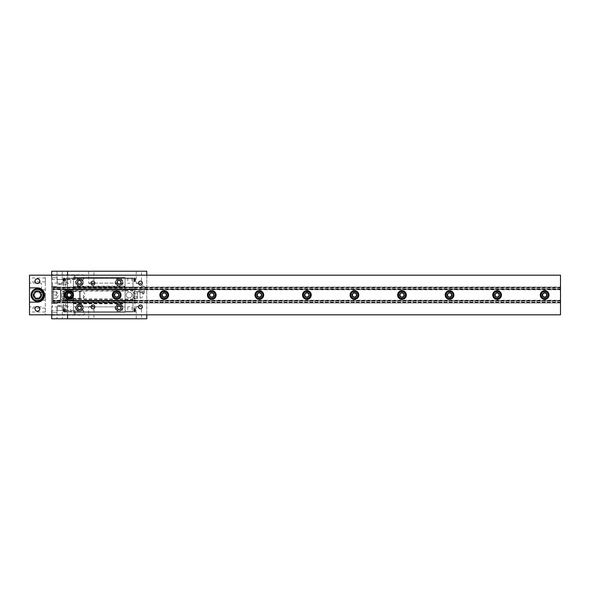 <?xml version="1.0" encoding="UTF-8"?>
<svg xmlns="http://www.w3.org/2000/svg" width="590" height="590" viewBox="0 0 590 590"><rect width="100%" height="100%" fill="white"/><g stroke="black" fill="none" stroke-linecap="round" stroke-linejoin="round"><path stroke-width="0.44" stroke-dasharray="2.95 2.21" d="M39.803 281.128A2.375 2.375 0 0 0 36.233 279.07A2.375 2.375 0 0 0 36.233 283.193A2.375 2.375 0 0 0 39.803 281.128A2.375 2.375 0 0 1 36.233 283.193A2.375 2.375 0 0 1 36.233 279.07A2.375 2.375 0 0 1 39.803 281.128A2.375 2.375 0 0 0 37.428 278.753A2.375 2.375 0 0 0 35.046 281.128A2.375 2.375 0 0 0 37.428 283.51A2.375 2.375 0 0 0 39.803 281.128M39.803 308.872A2.375 2.375 0 0 0 36.233 306.807A2.375 2.375 0 0 0 36.233 310.93A2.375 2.375 0 0 0 39.803 308.872A2.375 2.375 0 0 1 36.233 310.93A2.375 2.375 0 0 1 36.233 306.807A2.375 2.375 0 0 1 39.803 308.872A2.375 2.375 0 0 0 37.428 306.49A2.375 2.375 0 0 0 35.046 308.872A2.375 2.375 0 0 0 37.428 311.247A2.375 2.375 0 0 0 39.803 308.872M40.747 295A3.319 3.319 0 0 0 35.769 292.124A3.319 3.319 0 0 0 35.769 297.876A3.319 3.319 0 0 0 40.747 295A3.319 3.319 0 0 1 35.769 297.876A3.319 3.319 0 0 1 35.769 292.124A3.319 3.319 0 0 1 40.747 295M45.349 310.06L45.349 308.113L45.349 310.06M29.5 310.06L29.5 308.113L29.5 310.06M45.349 279.94L45.349 281.887L45.349 279.94M29.5 279.94L29.5 281.887L29.5 279.94M41.389 295L41.389 283.112L41.389 295M29.5 295L29.5 306.889L29.5 295M45.349 295L45.349 300.155L45.349 295M29.5 275.183L29.5 314.817L29.5 275.183L560.5 275.183L560.5 314.817L29.5 314.817L29.5 275.183L45.349 275.183L45.349 314.817L29.5 314.817L45.349 314.817L45.349 275.183L29.5 275.183M90.956 306.889A1.947 1.947 0 0 0 92.903 308.836A1.947 1.947 0 0 0 94.85 306.889A1.947 1.947 0 0 0 92.903 304.942A1.947 1.947 0 0 0 90.956 306.889L73.403 306.889L73.403 301.874L73.403 311.24L65.483 311.24L65.483 278.76L65.483 287.5L73.403 287.5L73.403 288.127L73.403 283.112L73.403 287.5L63.499 287.33L73.403 287.522L63.499 287.529L63.499 288.783L63.499 287.529L134.985 287.522L134.985 287.072L134.985 288.783L134.985 287.522L73.403 287.529M90.956 283.112A1.947 1.947 0 0 0 92.903 285.058A1.947 1.947 0 0 0 94.85 283.112A1.947 1.947 0 0 0 92.903 281.165A1.947 1.947 0 0 0 90.956 283.112L125.08 283.112L125.08 288.127L125.08 278.76L133.008 278.76L133.008 311.24L133.008 302.5L125.08 302.5L125.08 301.874L125.08 306.889L125.08 302.5M138.51 283.112A1.947 1.947 0 0 0 140.457 285.058A1.947 1.947 0 0 0 142.404 283.112A1.947 1.947 0 0 0 140.457 281.165A1.947 1.947 0 0 0 138.51 283.112M138.51 306.889A1.947 1.947 0 0 0 140.457 308.836A1.947 1.947 0 0 0 142.404 306.889A1.947 1.947 0 0 0 140.457 304.942A1.947 1.947 0 0 0 138.51 306.889M29.5 302.132L37.428 302.132A7.132 7.132 0 0 0 44.56 295A7.132 7.132 0 0 0 37.428 287.868L29.5 287.868M33.07 295A4.359 4.359 0 0 0 39.604 298.776A4.359 4.359 0 0 0 39.604 291.224A4.359 4.359 0 0 0 33.07 295A4.359 4.359 0 0 0 39.604 298.776A4.359 4.359 0 0 0 39.604 291.224A4.359 4.359 0 0 0 33.07 295M501.456 295A4.359 4.359 0 0 0 494.914 291.224A4.359 4.359 0 0 0 494.914 298.776A4.359 4.359 0 0 0 501.456 295M494.523 295A2.574 2.574 0 0 0 498.388 297.227A2.574 2.574 0 0 0 498.388 292.773A2.574 2.574 0 0 0 494.523 295A2.574 2.574 0 0 0 498.388 297.227A2.574 2.574 0 0 0 498.388 292.773A2.574 2.574 0 0 0 494.523 295M406.355 295A4.359 4.359 0 0 0 399.814 291.224A4.359 4.359 0 0 0 399.814 298.776A4.359 4.359 0 0 0 406.355 295M399.415 295A2.574 2.574 0 0 0 403.28 297.227A2.574 2.574 0 0 0 403.28 292.773A2.574 2.574 0 0 0 399.415 295A2.574 2.574 0 0 0 403.28 297.227A2.574 2.574 0 0 0 403.28 292.773A2.574 2.574 0 0 0 399.415 295M311.247 295A4.359 4.359 0 0 0 304.706 291.224A4.359 4.359 0 0 0 304.706 298.776A4.359 4.359 0 0 0 311.247 295M304.315 295A2.574 2.574 0 0 0 308.179 297.227A2.574 2.574 0 0 0 308.179 292.773A2.574 2.574 0 0 0 304.315 295A2.574 2.574 0 0 0 308.179 297.227A2.574 2.574 0 0 0 308.179 292.773A2.574 2.574 0 0 0 304.315 295M216.139 295A4.359 4.359 0 0 0 209.605 291.224A4.359 4.359 0 0 0 209.605 298.776A4.359 4.359 0 0 0 216.139 295M209.207 295A2.574 2.574 0 0 0 213.071 297.227A2.574 2.574 0 0 0 213.071 292.773A2.574 2.574 0 0 0 209.207 295A2.574 2.574 0 0 0 213.071 297.227A2.574 2.574 0 0 0 213.071 292.773A2.574 2.574 0 0 0 209.207 295M121.039 295A4.359 4.359 0 0 0 114.497 291.224A4.359 4.359 0 0 0 114.497 298.776A4.359 4.359 0 0 0 121.039 295M114.106 295A2.574 2.574 0 0 0 117.971 297.227A2.574 2.574 0 0 0 117.971 292.773A2.574 2.574 0 0 0 114.106 295A2.574 2.574 0 0 0 117.971 297.227A2.574 2.574 0 0 0 117.971 292.773A2.574 2.574 0 0 0 114.106 295M73.485 295A4.359 4.359 0 0 0 66.95 291.224A4.359 4.359 0 0 0 66.95 298.776A4.359 4.359 0 0 0 73.485 295M66.552 295A2.574 2.574 0 0 0 70.417 297.227A2.574 2.574 0 0 0 70.417 292.773A2.574 2.574 0 0 0 66.552 295A2.574 2.574 0 0 0 70.417 297.227A2.574 2.574 0 0 0 70.417 292.773A2.574 2.574 0 0 0 66.552 295M168.593 295A4.359 4.359 0 0 0 162.051 291.224A4.359 4.359 0 0 0 162.051 298.776A4.359 4.359 0 0 0 168.593 295M161.653 295A2.574 2.574 0 0 0 165.517 297.227A2.574 2.574 0 0 0 165.517 292.773A2.574 2.574 0 0 0 161.653 295A2.574 2.574 0 0 0 165.517 297.227A2.574 2.574 0 0 0 165.517 292.773A2.574 2.574 0 0 0 161.653 295M263.693 295A4.359 4.359 0 0 0 257.159 291.224A4.359 4.359 0 0 0 257.159 298.776A4.359 4.359 0 0 0 263.693 295M256.761 295A2.574 2.574 0 0 0 260.625 297.227A2.574 2.574 0 0 0 260.625 292.773A2.574 2.574 0 0 0 256.761 295A2.574 2.574 0 0 0 260.625 297.227A2.574 2.574 0 0 0 260.625 292.773A2.574 2.574 0 0 0 256.761 295M358.801 295A4.359 4.359 0 0 0 352.26 291.224A4.359 4.359 0 0 0 352.26 298.776A4.359 4.359 0 0 0 358.801 295M351.861 295A2.574 2.574 0 0 0 355.726 297.227A2.574 2.574 0 0 0 355.726 292.773A2.574 2.574 0 0 0 351.861 295A2.574 2.574 0 0 0 355.726 297.227A2.574 2.574 0 0 0 355.726 292.773A2.574 2.574 0 0 0 351.861 295M453.902 295A4.359 4.359 0 0 0 447.368 291.224A4.359 4.359 0 0 0 447.368 298.776A4.359 4.359 0 0 0 453.902 295M446.969 295A2.574 2.574 0 0 0 450.834 297.227A2.574 2.574 0 0 0 450.834 292.773A2.574 2.574 0 0 0 446.969 295A2.574 2.574 0 0 0 450.834 297.227A2.574 2.574 0 0 0 450.834 292.773A2.574 2.574 0 0 0 446.969 295M549.01 295A4.359 4.359 0 0 0 542.468 291.224A4.359 4.359 0 0 0 542.468 298.776A4.359 4.359 0 0 0 549.01 295M542.07 295A2.574 2.574 0 0 0 545.934 297.227A2.574 2.574 0 0 0 545.934 292.773A2.574 2.574 0 0 0 542.07 295A2.574 2.574 0 0 0 545.934 297.227A2.574 2.574 0 0 0 545.934 292.773A2.574 2.574 0 0 0 542.07 295M65.483 312.036L65.483 311.24L65.483 312.036L65.483 311.247L65.483 312.036L63.499 312.036L63.499 310.141L63.499 312.036L64.369 312.081L64.369 308.157L64.369 312.036L63.499 312.036L63.499 311.247L63.499 312.036L73.403 312.036L65.483 312.036M65.483 302.5L63.499 302.508L63.499 300.465L63.499 302.478L73.403 302.478L65.483 302.5L65.483 311.24L73.403 311.24L73.403 298.96L65.483 298.96L65.483 287.5M65.483 302.508L65.483 298.96M64.369 277.964L64.369 281.843L64.369 277.964L63.499 277.964L64.369 277.964M63.978 280.066L63.978 280.892L63.978 280.066L63.101 279.66L62.872 280.066L63.978 280.066M63.101 278.834L63.978 278.834L63.978 279.66L63.978 278.834L63.101 278.834L62.872 279.66L63.978 279.66L62.872 279.66L63.978 279.66L62.872 279.66L63.344 278.008L63.344 281.718L63.344 278.008L64.369 277.919M63.101 280.892L63.978 280.892L63.101 280.892L62.872 280.066L63.344 281.718L64.369 281.806M63.978 310.34L63.978 311.166L63.978 310.34L63.101 309.934L62.872 310.34L63.978 310.34M63.101 309.108L63.978 309.108L63.978 309.934L63.978 309.108L63.101 309.108L62.872 309.934L63.978 309.934L62.872 309.934L63.978 309.934L62.872 309.934L63.344 308.282L63.344 311.992L63.344 308.282L64.369 308.194M63.101 311.166L63.978 311.166L63.101 311.166L62.872 310.34L63.344 311.992L64.369 312.081M63.499 279.859L63.499 281.843L63.499 279.859L64.369 279.859L63.499 279.859M133.008 290.405L125.08 290.405L125.08 311.24L125.08 306.889L73.403 306.889L73.403 312.435L73.403 277.964L63.499 277.964L63.499 287.492L65.483 287.492M94.85 283.112L125.08 283.112L125.08 277.566L73.403 277.566L125.08 277.566L125.08 278.355L73.403 278.355L73.403 277.566L73.403 283.112L73.403 277.964L63.499 277.964L63.499 291.04L64.369 291.04L63.499 291.04L63.499 298.96L64.369 298.96L63.499 298.96L63.499 311.247L63.499 302.508M63.499 310.141L63.499 308.157L63.499 310.141L64.369 310.141L64.369 308.946L64.369 311.328L64.369 310.141L63.499 310.141M61.773 293.414L63.735 293.414L63.735 295L63.735 293.414L61.773 293.414L61.773 295L63.735 295L63.735 296.586L63.735 295L61.773 295L61.773 296.586L63.735 296.586L61.773 296.586L61.773 293.414C61.928 292.021 62.717 291.261 64.111 291.113L64.369 298.887L64.369 291.113M125.08 287.5L134.985 287.492L134.985 301.048L134.985 300.465L63.499 300.465L134.985 300.229L134.985 302.508L133.008 302.5M73.403 302.478L134.985 302.67L134.985 301.048L134.985 302.471L63.499 302.471L63.499 302.928L63.499 287.492M64.369 298.96L64.369 291.04L64.369 298.96M65.483 278.753L63.499 278.753L65.483 278.753M65.483 311.247L63.499 311.247L65.483 311.247M68.654 312.036L66.589 312.036L68.654 312.036M68.654 306.726L66.589 306.726L68.654 306.726M68.654 277.964L66.589 277.964L68.654 277.964M68.654 283.274L66.589 283.274L68.654 283.274M69.443 297.891A2.891 2.891 0 0 0 72.334 295A2.891 2.891 0 0 0 69.443 292.109A2.891 2.891 0 0 0 66.936 296.445A2.891 2.891 0 0 0 71.951 296.445A2.891 2.891 0 0 0 69.443 292.109A2.891 2.891 0 0 0 66.552 295A2.891 2.891 0 0 0 69.443 297.891M73.403 301.217L134.985 301.048L73.403 301.217M73.403 288.783L134.985 288.953L73.403 288.783M73.403 278.76L65.483 278.76L73.403 278.76M65.483 299.595L73.403 299.595M73.403 290.405L65.483 290.405M125.08 286.578L125.08 278.355L73.403 278.355L73.403 286.578L125.08 286.578L125.08 298.96L73.403 298.96L73.403 291.04L65.483 291.04M73.403 312.036L73.403 311.24L73.403 312.036M133.008 277.964L133.008 278.76L133.008 277.964L133.008 278.753L133.008 277.964L134.985 277.964L134.114 277.964L134.114 281.806L134.114 277.919L134.114 279.859L134.114 277.964L134.985 277.964L134.985 279.859L134.985 277.964L134.985 278.753L134.985 277.964L125.08 277.964L133.008 277.964M133.008 287.5L133.008 278.76L125.08 278.76L125.08 290.405M133.008 287.492L133.008 302.508M134.513 296.829L134.114 295.782L134.114 297.353L134.513 296.829L134.114 297.353L134.114 295.782L134.513 296.829L136.887 296.829L137.286 297.353L136.887 296.829L137.286 295.782L136.887 296.829L134.513 296.829M134.513 293.171L134.114 292.647L134.114 294.218L134.513 293.171L134.114 294.218L134.114 292.647L134.513 293.171L136.887 293.171L137.286 292.647L136.887 291.342L137.286 291.733L137.286 294.218L136.887 293.171L137.286 294.218L137.286 292.647L136.887 293.171L134.513 293.171M134.114 291.866L134.513 291.342L134.114 292.647L134.114 291.866M134.114 298.134L134.513 298.658L134.114 297.353L134.114 298.134M134.114 298.267L136.887 298.658L137.286 295.782L136.887 298.658L137.286 298.267M134.114 291.733L134.513 291.342L137.286 291.733M134.114 295.782L134.114 294.218L134.114 295.782M137.286 295.782L137.286 294.218L137.286 295.782M137.286 298.112L137.286 291.888L137.286 298.112L140.081 298.112C141.969 297.928 143.009 296.888 143.193 295A3.112 3.112 0 0 0 142.618 293.201L139.454 291.888L142.618 293.201M143.208 293.444L144.019 293.532L142.573 292.928L143.016 291.858L144.233 292.22L140.125 290.656L143.016 291.858L142.573 292.928L144.019 293.532L144.462 292.456L143.99 290.494L140.398 289.004L143.99 290.494L145.059 289.174L140.582 287.315L140.398 289.004L138.679 290.059L139.896 290.42L138.679 290.059L138.237 291.136L142.573 292.928L139.683 291.733L139.896 290.42L139.683 291.733L138.237 291.136L143.208 293.444L138.871 291.644M143.348 291.851L142.507 291.504L143.348 291.851M140.73 290.767L139.896 290.42L140.73 290.767M142.249 285.649L140.582 287.315L145.059 289.174L145.059 286.814L142.249 285.649L145.059 286.814M134.513 309.934L134.513 309.108L134.513 309.934L135.383 310.34L135.612 309.934L134.513 309.934M134.513 311.166L134.513 310.34L134.513 311.166L135.383 311.166L135.612 310.34L134.513 310.34L135.612 310.34L134.513 310.34L135.612 310.34L135.383 311.166L134.513 311.166M134.513 309.108L135.383 309.108L135.612 309.934L135.383 309.108L134.513 309.108M135.147 311.955L135.147 308.282L135.147 311.955M134.985 287.492L134.985 298.96L134.114 298.96L134.985 298.96L134.985 312.036L134.985 310.141L134.985 312.036L134.114 312.081L134.114 308.194L134.114 312.036L134.114 310.141L134.114 312.036L134.985 312.036L134.985 302.508M134.513 279.66L134.513 278.834L134.513 279.66L135.383 280.066L135.612 279.66L134.513 279.66M134.513 280.892L134.513 280.066L134.513 280.892L135.383 280.892L135.612 280.066L134.513 280.066L135.612 280.066L134.513 280.066L135.612 280.066L135.383 280.892L134.513 280.892M134.513 278.834L135.383 278.834L135.612 279.66L135.383 278.834L134.513 278.834M135.147 281.681L135.147 278.008L135.147 281.681M134.114 279.859L134.114 281.843L134.114 279.859L134.985 279.859L134.985 281.843L134.985 279.859L134.114 279.859M134.985 289.535L63.499 289.535L134.985 289.535M134.985 302.67L63.499 302.677L134.985 302.677M134.985 310.141L134.985 308.157L134.985 310.141L134.114 310.141L134.114 308.157L134.114 310.141L134.985 310.141M133.008 312.036L125.08 312.036L133.008 312.036M134.985 291.04L134.114 291.04L134.985 291.04M134.114 291.04L134.114 298.96L134.114 291.04M133.008 311.247L134.985 311.247L133.008 311.247M133.008 278.753L134.985 278.753L133.008 278.753M129.837 277.964L127.772 277.964L129.837 277.964M129.837 283.274L127.772 283.274L129.837 283.274M129.837 312.036L127.772 312.036L129.837 312.036M129.837 306.726L127.772 306.726L129.837 306.726M129.04 292.109A2.891 2.891 0 0 0 126.149 295A2.891 2.891 0 0 0 129.04 297.891A2.891 2.891 0 0 0 131.548 293.555A2.891 2.891 0 0 0 126.54 293.555A2.891 2.891 0 0 0 129.04 297.891A2.891 2.891 0 0 0 131.939 295A2.891 2.891 0 0 0 129.04 292.109M125.08 311.24L133.008 311.24L125.08 311.24L125.08 312.036L125.08 311.24M73.403 286.578L73.403 291.04L133.008 291.04M125.08 299.595L133.008 299.595M73.403 303.82L125.08 303.82L125.08 298.96L133.008 298.96M125.08 277.964L125.08 278.76L125.08 277.964M73.403 288.127L125.08 288.127M134.985 289.771L63.499 289.771L134.985 289.771M134.985 287.072L63.499 287.072L134.985 287.072M134.985 289.27L63.499 289.27M134.985 300.73L63.499 300.73M134.985 302.928L63.499 302.928L134.985 302.928M134.985 300.229L63.499 300.229L134.985 300.229M125.08 301.874L73.403 301.874M125.08 303.82L125.08 312.435L125.08 306.889L94.85 306.889M73.403 311.645L125.08 311.645L73.403 311.645M125.08 290.641L73.403 290.641M73.403 299.359L125.08 299.359M73.403 303.422L125.08 303.422M125.08 286.18L73.403 286.18M79.429 309.344A1.667 1.667 0 0 0 80.874 306.852A1.667 1.667 0 0 0 77.991 306.852A1.667 1.667 0 0 0 79.429 309.344A1.667 1.667 0 0 1 77.991 306.852A1.667 1.667 0 0 1 80.874 306.852A1.667 1.667 0 0 1 79.429 309.344M119.055 309.344A1.667 1.667 0 0 0 120.5 306.852A1.667 1.667 0 0 0 117.617 306.852A1.667 1.667 0 0 0 119.055 309.344A1.667 1.667 0 0 1 117.617 306.852A1.667 1.667 0 0 1 120.5 306.852A1.667 1.667 0 0 1 119.055 309.344M119.055 283.982A1.667 1.667 0 0 0 120.5 281.489A1.667 1.667 0 0 0 117.617 281.489A1.667 1.667 0 0 0 119.055 283.982A1.667 1.667 0 0 1 117.617 281.489A1.667 1.667 0 0 1 120.5 281.489A1.667 1.667 0 0 1 119.055 283.982M79.429 283.982A1.667 1.667 0 0 0 80.874 281.489A1.667 1.667 0 0 0 77.991 281.489A1.667 1.667 0 0 0 79.429 283.982A1.667 1.667 0 0 1 77.991 281.489A1.667 1.667 0 0 1 80.874 281.489A1.667 1.667 0 0 1 79.429 283.982M125.08 277.883L73.403 277.883L125.08 277.883M73.403 312.435L125.08 312.435L73.403 312.435M133.008 292.463L133.008 297.537L133.008 292.463L134.114 292.463L134.114 297.537L134.114 292.463M133.008 292.625L133.008 297.375L133.008 292.625L134.114 292.625L134.114 297.375L134.114 292.625M133.008 297.537L134.114 297.537M133.008 297.375L134.114 297.375M65.483 281.054L65.483 278.672L65.483 281.054L64.369 281.054L64.369 278.672L64.369 281.054M65.483 280.855L65.483 278.871L65.483 280.855L65.084 280.855L65.084 278.871L65.084 280.855L64.369 280.634L64.369 279.092L64.369 280.634M64.369 279.092L65.483 278.871M64.369 309.367L64.369 310.908L64.369 309.367L65.084 309.145L65.084 311.129L65.084 309.145L65.483 309.145L65.483 311.129L65.483 309.145M65.483 310.141L65.483 308.946L65.483 310.141M65.483 297.537L65.483 292.463L65.483 297.537L64.369 297.537L64.369 292.463L64.369 297.537M65.483 292.463L64.369 292.463M88.684 318.777L88.684 306.889L91.317 305.303L93.95 306.889L88.684 306.889L93.95 306.889L93.95 318.777L88.684 318.777L93.95 318.777M136.238 318.777L136.238 306.889L138.871 305.303L141.504 306.889L136.238 306.889L141.504 306.889L141.504 318.777L136.238 318.777L141.504 318.777M88.684 271.223L88.684 283.112L91.317 284.697L93.95 283.112L88.684 283.112L93.95 283.112L93.95 271.223L88.684 271.223L93.95 271.223M136.238 271.223L136.238 283.112L138.871 284.697L141.504 283.112L136.238 283.112L141.504 283.112L141.504 271.223L136.238 271.223L141.504 271.223M83.389 295L83.389 298.319L83.389 295M67.54 295L67.54 282.322L67.54 295M83.389 312.833L83.389 310.458L83.389 312.833M67.54 312.833L67.54 310.458L67.54 312.833M83.389 277.167L83.389 279.542L83.389 277.167M67.54 277.167L67.54 279.542L67.54 277.167M83.389 282.322A3.96 3.96 0 0 1 77.445 285.752A3.96 3.96 0 0 1 77.445 278.886A3.96 3.96 0 0 1 83.389 282.322A3.96 3.96 0 0 0 77.445 278.886A3.96 3.96 0 0 0 77.445 285.752A3.96 3.96 0 0 0 83.389 282.322M77.253 282.322A2.183 2.183 0 0 1 80.52 280.434A2.183 2.183 0 0 1 80.52 284.21A2.183 2.183 0 0 1 77.253 282.322A2.183 2.183 0 0 1 80.52 280.434A2.183 2.183 0 0 1 80.52 284.21A2.183 2.183 0 0 1 77.253 282.322M83.389 307.678A3.96 3.96 0 0 1 77.445 311.114A3.96 3.96 0 0 1 77.445 304.248A3.96 3.96 0 0 1 83.389 307.678A3.96 3.96 0 0 0 77.445 304.248A3.96 3.96 0 0 0 77.445 311.114A3.96 3.96 0 0 0 83.389 307.678M77.253 307.678A2.183 2.183 0 0 1 80.52 305.79A2.183 2.183 0 0 1 80.52 309.566A2.183 2.183 0 0 1 77.253 307.678A2.183 2.183 0 0 1 80.52 305.79A2.183 2.183 0 0 1 80.52 309.566A2.183 2.183 0 0 1 77.253 307.678M123.022 307.678A3.96 3.96 0 0 1 117.078 311.114A3.96 3.96 0 0 1 117.078 304.248A3.96 3.96 0 0 1 123.022 307.678A3.96 3.96 0 0 0 117.078 304.248A3.96 3.96 0 0 0 117.078 311.114A3.96 3.96 0 0 0 123.022 307.678M116.879 307.678A2.183 2.183 0 0 1 120.146 305.79A2.183 2.183 0 0 1 120.146 309.566A2.183 2.183 0 0 1 116.879 307.678A2.183 2.183 0 0 1 120.146 305.79A2.183 2.183 0 0 1 120.146 309.566A2.183 2.183 0 0 1 116.879 307.678M123.022 282.322A3.96 3.96 0 0 1 117.078 285.752A3.96 3.96 0 0 1 117.078 278.886A3.96 3.96 0 0 1 123.022 282.322A3.96 3.96 0 0 0 117.078 278.886A3.96 3.96 0 0 0 117.078 285.752A3.96 3.96 0 0 0 123.022 282.322M116.879 282.322A2.183 2.183 0 0 1 120.146 280.434A2.183 2.183 0 0 1 120.146 284.21A2.183 2.183 0 0 1 116.879 282.322A2.183 2.183 0 0 1 120.146 280.434A2.183 2.183 0 0 1 120.146 284.21A2.183 2.183 0 0 1 116.879 282.322M146.792 318.777L146.792 271.223L67.54 271.223L67.54 318.777L146.792 318.777M146.792 314.817L146.792 275.183M67.54 275.183L67.54 314.817L67.54 275.183M59.62 271.223L56.979 271.223L59.62 271.223M59.62 284.041L62.252 283.281L56.979 283.281L59.62 284.041M59.62 305.959L56.979 306.719L62.252 306.719L59.62 305.959M59.62 318.777L56.979 318.777L59.62 318.777M51.691 314.817L51.691 302.132L60.409 302.132L51.691 302.132L51.691 287.868L60.409 287.868L60.409 302.132L60.409 287.868L51.691 287.868L51.691 275.183M60.409 295L60.409 299.359L60.409 295M51.691 277.167L51.691 279.542L51.691 277.167M51.691 312.833L51.691 310.458L51.691 312.833M66.751 295L66.751 306.889L66.751 295M52.48 295L52.48 306.889L52.48 283.112L52.48 298.171L52.48 291.829L52.48 295L56.448 295L56.448 298.171L52.48 298.171L56.448 298.171L56.448 295L52.48 295M67.54 318.777L67.54 271.223L51.691 271.223L51.691 318.777L67.54 318.777M67.54 307.877L67.54 310.458L67.54 307.877M67.54 282.123L67.54 279.542L67.54 282.123M51.691 295L51.691 282.322L51.691 295M51.691 307.877L51.691 312.235L51.691 307.877M51.691 282.123L51.691 277.765L51.691 282.123M57.237 307.877L57.237 312.235L57.237 307.877M57.237 282.123L57.237 277.765L57.237 282.123M37.428 291.04A3.96 3.96 0 0 0 33.991 296.984A3.96 3.96 0 0 0 40.858 296.984A3.96 3.96 0 0 0 37.428 291.04A3.96 3.96 0 0 1 40.858 296.984A3.96 3.96 0 0 1 33.991 296.984A3.96 3.96 0 0 1 37.428 291.04M37.428 288.658A6.343 6.343 0 0 1 42.915 298.171A6.343 6.343 0 0 1 31.934 298.171A6.343 6.343 0 0 1 37.428 288.658M37.428 291.77A3.23 3.23 0 0 0 34.626 296.615A3.23 3.23 0 0 0 40.223 296.615A3.23 3.23 0 0 0 37.428 291.77M33.763 295L35.592 298.171L39.257 298.171L41.086 295L39.257 291.829L35.592 291.829L33.763 295M60.409 290.723L60.409 299.278L60.409 290.723L79.495 291.04L79.495 298.96L79.495 291.04L80.225 291.77L80.225 298.23L80.225 291.77M60.409 288.658L60.409 301.343L60.409 288.658L53.277 288.658L53.277 301.343L53.277 288.658L52.48 289.454L52.48 300.546L52.48 289.454M56.448 291.829L56.448 295L56.448 291.829L52.48 291.829L56.448 291.829M69.126 292.625A2.375 2.375 0 0 0 67.068 296.187A2.375 2.375 0 0 0 71.183 296.187A2.375 2.375 0 0 0 69.126 292.625A2.375 2.375 0 0 1 71.183 296.187A2.375 2.375 0 0 1 67.068 296.187A2.375 2.375 0 0 1 69.126 292.625M69.126 291.04A3.96 3.96 0 0 1 72.555 296.984A3.96 3.96 0 0 1 65.697 296.984A3.96 3.96 0 0 1 69.126 291.04M69.126 293.112A1.888 1.888 0 0 0 67.489 295.944A1.888 1.888 0 0 0 70.763 295.944A1.888 1.888 0 0 0 69.126 293.112M66.84 295L67.983 296.984L70.269 296.984L71.412 295L70.269 293.016L67.983 293.016L66.84 295M116.68 292.625A2.375 2.375 0 0 0 114.622 296.187A2.375 2.375 0 0 0 118.738 296.187A2.375 2.375 0 0 0 116.68 292.625A2.375 2.375 0 0 1 118.738 296.187A2.375 2.375 0 0 1 114.622 296.187A2.375 2.375 0 0 1 116.68 292.625M116.68 291.04A3.96 3.96 0 0 1 120.109 296.984A3.96 3.96 0 0 1 113.251 296.984A3.96 3.96 0 0 1 116.68 291.04M116.68 293.112A1.888 1.888 0 0 0 115.043 295.944A1.888 1.888 0 0 0 118.317 295.944A1.888 1.888 0 0 0 116.68 293.112M114.394 295L115.537 296.984L117.823 296.984L118.966 295L117.823 293.016L115.537 293.016L114.394 295M164.234 292.625A2.375 2.375 0 0 0 162.169 296.187A2.375 2.375 0 0 0 166.292 296.187A2.375 2.375 0 0 0 164.234 292.625A2.375 2.375 0 0 1 166.292 296.187A2.375 2.375 0 0 1 162.169 296.187A2.375 2.375 0 0 1 164.234 292.625M164.234 291.04A3.96 3.96 0 0 1 167.663 296.984A3.96 3.96 0 0 1 160.797 296.984A3.96 3.96 0 0 1 164.234 291.04M164.234 293.112A1.888 1.888 0 0 0 162.597 295.944A1.888 1.888 0 0 0 165.871 295.944A1.888 1.888 0 0 0 164.234 293.112M161.94 295L163.091 296.984L165.377 296.984L166.52 295L165.377 293.016L163.091 293.016L161.94 295M211.781 292.625A2.375 2.375 0 0 0 209.723 296.187A2.375 2.375 0 0 0 213.845 296.187A2.375 2.375 0 0 0 211.781 292.625A2.375 2.375 0 0 1 213.845 296.187A2.375 2.375 0 0 1 209.723 296.187A2.375 2.375 0 0 1 211.781 292.625M211.781 291.04A3.96 3.96 0 0 1 215.217 296.984A3.96 3.96 0 0 1 208.351 296.984A3.96 3.96 0 0 1 211.781 291.04M211.781 293.112A1.888 1.888 0 0 0 210.143 295.944A1.888 1.888 0 0 0 213.425 295.944A1.888 1.888 0 0 0 211.781 293.112M209.494 295L210.637 296.984L212.931 296.984L214.074 295L212.931 293.016L210.637 293.016L209.494 295M259.334 292.625A2.375 2.375 0 0 0 257.277 296.187A2.375 2.375 0 0 0 261.392 296.187A2.375 2.375 0 0 0 259.334 292.625A2.375 2.375 0 0 1 261.392 296.187A2.375 2.375 0 0 1 257.277 296.187A2.375 2.375 0 0 1 259.334 292.625M259.334 291.04A3.96 3.96 0 0 1 262.771 296.984A3.96 3.96 0 0 1 255.905 296.984A3.96 3.96 0 0 1 259.334 291.04M259.334 293.112A1.888 1.888 0 0 0 257.697 295.944A1.888 1.888 0 0 0 260.972 295.944A1.888 1.888 0 0 0 259.334 293.112M257.048 295L258.191 296.984L260.478 296.984L261.621 295L260.478 293.016L258.191 293.016L257.048 295M306.889 292.625A2.375 2.375 0 0 0 304.831 296.187A2.375 2.375 0 0 0 308.946 296.187A2.375 2.375 0 0 0 306.889 292.625A2.375 2.375 0 0 1 308.946 296.187A2.375 2.375 0 0 1 304.831 296.187A2.375 2.375 0 0 1 306.889 292.625M306.889 291.04A3.96 3.96 0 0 1 310.318 296.984A3.96 3.96 0 0 1 303.459 296.984A3.96 3.96 0 0 1 306.889 291.04M306.889 293.112A1.888 1.888 0 0 0 305.251 295.944A1.888 1.888 0 0 0 308.526 295.944A1.888 1.888 0 0 0 306.889 293.112M304.602 295L305.745 296.984L308.032 296.984L309.175 295L308.032 293.016L305.745 293.016L304.602 295M354.443 292.625A2.375 2.375 0 0 0 352.385 296.187A2.375 2.375 0 0 0 356.5 296.187A2.375 2.375 0 0 0 354.443 292.625A2.375 2.375 0 0 1 356.5 296.187A2.375 2.375 0 0 1 352.385 296.187A2.375 2.375 0 0 1 354.443 292.625M354.443 291.04A3.96 3.96 0 0 1 357.872 296.984A3.96 3.96 0 0 1 351.006 296.984A3.96 3.96 0 0 1 354.443 291.04M354.443 293.112A1.888 1.888 0 0 0 352.805 295.944A1.888 1.888 0 0 0 356.08 295.944A1.888 1.888 0 0 0 354.443 293.112M352.149 295L353.299 296.984L355.586 296.984L356.729 295L355.586 293.016L353.299 293.016L352.149 295M401.989 292.625A2.375 2.375 0 0 0 399.932 296.187A2.375 2.375 0 0 0 404.054 296.187A2.375 2.375 0 0 0 401.989 292.625A2.375 2.375 0 0 1 404.054 296.187A2.375 2.375 0 0 1 399.932 296.187A2.375 2.375 0 0 1 401.989 292.625M401.989 291.04A3.96 3.96 0 0 1 405.426 296.984A3.96 3.96 0 0 1 398.56 296.984A3.96 3.96 0 0 1 401.989 291.04M401.989 293.112A1.888 1.888 0 0 0 400.352 295.944A1.888 1.888 0 0 0 403.634 295.944A1.888 1.888 0 0 0 401.989 293.112M399.703 295L400.846 296.984L403.14 296.984L404.283 295L403.14 293.016L400.846 293.016L399.703 295M449.543 292.625A2.375 2.375 0 0 0 447.486 296.187A2.375 2.375 0 0 0 451.601 296.187A2.375 2.375 0 0 0 449.543 292.625A2.375 2.375 0 0 1 451.601 296.187A2.375 2.375 0 0 1 447.486 296.187A2.375 2.375 0 0 1 449.543 292.625M449.543 291.04A3.96 3.96 0 0 1 452.98 296.984A3.96 3.96 0 0 1 446.114 296.984A3.96 3.96 0 0 1 449.543 291.04M449.543 293.112A1.888 1.888 0 0 0 447.906 295.944A1.888 1.888 0 0 0 451.18 295.944A1.888 1.888 0 0 0 449.543 293.112M447.257 295L448.4 296.984L450.686 296.984L451.829 295L450.686 293.016L448.4 293.016L447.257 295M497.097 292.625A2.375 2.375 0 0 0 495.04 296.187A2.375 2.375 0 0 0 499.155 296.187A2.375 2.375 0 0 0 497.097 292.625A2.375 2.375 0 0 1 499.155 296.187A2.375 2.375 0 0 1 495.04 296.187A2.375 2.375 0 0 1 497.097 292.625M497.097 291.04A3.96 3.96 0 0 1 500.526 296.984A3.96 3.96 0 0 1 493.668 296.984A3.96 3.96 0 0 1 497.097 291.04M497.097 293.112A1.888 1.888 0 0 0 495.46 295.944A1.888 1.888 0 0 0 498.734 295.944A1.888 1.888 0 0 0 497.097 293.112M494.811 295L495.954 296.984L498.24 296.984L499.383 295L498.24 293.016L495.954 293.016L494.811 295M544.651 292.625A2.375 2.375 0 0 0 542.594 296.187A2.375 2.375 0 0 0 546.709 296.187A2.375 2.375 0 0 0 544.651 292.625A2.375 2.375 0 0 1 546.709 296.187A2.375 2.375 0 0 1 542.594 296.187A2.375 2.375 0 0 1 544.651 292.625M544.651 291.04A3.96 3.96 0 0 1 548.081 296.984A3.96 3.96 0 0 1 541.214 296.984A3.96 3.96 0 0 1 544.651 291.04M544.651 293.112A1.888 1.888 0 0 0 543.014 295.944A1.888 1.888 0 0 0 546.288 295.944A1.888 1.888 0 0 0 544.651 293.112M542.365 295L543.508 296.984L545.794 296.984L546.937 295L545.794 293.016L543.508 293.016L542.365 295M79.429 280.339A1.984 1.984 0 0 1 81.147 283.311A1.984 1.984 0 0 1 77.71 283.311A1.984 1.984 0 0 1 79.429 280.339A1.984 1.984 0 0 0 77.71 283.311A1.984 1.984 0 0 0 81.147 283.311A1.984 1.984 0 0 0 79.429 280.339M79.429 278.952A3.37 3.37 0 0 0 76.516 284.004A3.37 3.37 0 0 0 82.349 284.004A3.37 3.37 0 0 0 79.429 278.952A3.37 3.37 0 0 1 82.349 284.004A3.37 3.37 0 0 1 76.516 284.004A3.37 3.37 0 0 1 79.429 278.952M79.429 280.729A1.593 1.593 0 0 1 80.808 283.119A1.593 1.593 0 0 1 78.05 283.119A1.593 1.593 0 0 1 79.429 280.729M80.343 280.737L78.514 280.737L77.6 282.322L78.514 283.908L80.343 283.908L81.258 282.322L80.343 280.737L81.258 282.322L80.343 283.908L78.514 283.908L77.6 282.322L78.514 280.737L80.343 280.737M119.055 280.339A1.984 1.984 0 0 1 120.773 283.311A1.984 1.984 0 0 1 117.344 283.311A1.984 1.984 0 0 1 119.055 280.339A1.984 1.984 0 0 0 117.344 283.311A1.984 1.984 0 0 0 120.773 283.311A1.984 1.984 0 0 0 119.055 280.339M119.055 278.952A3.37 3.37 0 0 0 116.141 284.004A3.37 3.37 0 0 0 121.975 284.004A3.37 3.37 0 0 0 119.055 278.952A3.37 3.37 0 0 1 121.975 284.004A3.37 3.37 0 0 1 116.141 284.004A3.37 3.37 0 0 1 119.055 278.952M119.055 280.729A1.593 1.593 0 0 1 120.434 283.119A1.593 1.593 0 0 1 117.676 283.119A1.593 1.593 0 0 1 119.055 280.729M119.969 280.737L118.14 280.737L117.226 282.322L118.14 283.908L119.969 283.908L120.884 282.322L119.969 280.737L120.884 282.322L119.969 283.908L118.14 283.908L117.226 282.322L118.14 280.737L119.969 280.737M79.429 305.701A1.984 1.984 0 0 1 81.147 308.673A1.984 1.984 0 0 1 77.71 308.673A1.984 1.984 0 0 1 79.429 305.701A1.984 1.984 0 0 0 77.71 308.673A1.984 1.984 0 0 0 81.147 308.673A1.984 1.984 0 0 0 79.429 305.701M79.429 304.315A3.37 3.37 0 0 0 76.516 309.367A3.37 3.37 0 0 0 82.349 309.367A3.37 3.37 0 0 0 79.429 304.315A3.37 3.37 0 0 1 82.349 309.367A3.37 3.37 0 0 1 76.516 309.367A3.37 3.37 0 0 1 79.429 304.315M79.429 306.085A1.593 1.593 0 0 1 80.808 308.474A1.593 1.593 0 0 1 78.05 308.474A1.593 1.593 0 0 1 79.429 306.085M80.343 306.092L78.514 306.092L77.6 307.678L78.514 309.263L80.343 309.263L81.258 307.678L80.343 306.092L81.258 307.678L80.343 309.263L78.514 309.263L77.6 307.678L78.514 306.092L80.343 306.092M119.055 305.701A1.984 1.984 0 0 1 120.773 308.673A1.984 1.984 0 0 1 117.344 308.673A1.984 1.984 0 0 1 119.055 305.701A1.984 1.984 0 0 0 117.344 308.673A1.984 1.984 0 0 0 120.773 308.673A1.984 1.984 0 0 0 119.055 305.701M119.055 304.315A3.37 3.37 0 0 0 116.141 309.367A3.37 3.37 0 0 0 121.975 309.367A3.37 3.37 0 0 0 119.055 304.315A3.37 3.37 0 0 1 121.975 309.367A3.37 3.37 0 0 1 116.141 309.367A3.37 3.37 0 0 1 119.055 304.315M119.055 306.085A1.593 1.593 0 0 1 120.434 308.474A1.593 1.593 0 0 1 117.676 308.474A1.593 1.593 0 0 1 119.055 306.085M119.969 306.092L118.14 306.092L117.226 307.678L118.14 309.263L119.969 309.263L120.884 307.678L119.969 306.092L120.884 307.678L119.969 309.263L118.14 309.263L117.226 307.678L118.14 306.092L119.969 306.092M75.232 314.957L52.09 315.207A4.772 4.772 0 0 1 52.09 310.458L52.09 315.207L52.09 310.458L74.281 310.458L74.281 315.207L74.281 310.458L75.232 310.709L75.232 314.957L75.232 310.709M75.232 279.291L52.09 279.542A4.772 4.772 0 0 1 52.09 274.793L52.09 279.542L52.09 274.793L74.281 274.793L74.281 279.542L74.281 274.793L75.232 275.043L75.232 279.291L75.232 275.043M37.428 306.49A2.375 2.375 0 0 1 39.486 310.06A2.375 2.375 0 0 1 35.363 310.06A2.375 2.375 0 0 1 37.428 306.49A2.375 2.375 0 0 1 39.486 310.06A2.375 2.375 0 0 1 35.363 310.06A2.375 2.375 0 0 1 37.428 306.49M37.428 306.748A2.124 2.124 0 0 1 39.265 309.934A2.124 2.124 0 0 1 35.584 309.934A2.124 2.124 0 0 1 37.428 306.748M37.428 278.753A2.375 2.375 0 0 1 39.486 282.322A2.375 2.375 0 0 1 35.363 282.322A2.375 2.375 0 0 1 37.428 278.753A2.375 2.375 0 0 1 39.486 282.322A2.375 2.375 0 0 1 35.363 282.322A2.375 2.375 0 0 1 37.428 278.753M37.428 279.011A2.124 2.124 0 0 1 39.265 282.19A2.124 2.124 0 0 1 35.584 282.19A2.124 2.124 0 0 1 37.428 279.011M560.5 293.149L560.493 294.543L560.5 293.149M560.5 294.543L560.493 292.965L560.493 294.543M560.5 296.158L560.5 296.681L560.493 296.158M560.5 296.681L560.5 295.848L560.493 296.696M560.5 295.848L560.5 297.338L560.493 295.848M560.5 297.338L560.5 295.465L560.493 297.338M560.5 287.308L560.5 302.928L53.277 302.928L53.277 287.072L53.277 302.928L53.277 300.465L53.277 302.928L560.5 302.928L53.277 302.928L560.5 302.928L560.5 287.308L53.277 287.308M560.5 301.217L560.5 302.67L560.5 301.217L53.277 301.217L560.5 301.217M560.5 302.677L53.277 302.677L560.5 302.67M560.5 288.783L560.5 287.323L560.5 288.783L53.277 288.953L53.277 287.529L53.277 288.783L560.5 288.783M53.277 296.851L53.284 295.457L53.277 296.851M53.277 295.457L53.284 297.036L53.284 295.457M53.277 293.945L53.277 293.562L53.284 293.945M53.277 293.525L53.277 293.909L53.284 293.525M53.277 289.771L560.5 289.771L53.277 289.771M53.277 287.323L560.5 287.33L53.277 287.323M53.277 287.072L560.5 287.072L53.277 287.072M53.277 300.229L560.5 300.229L53.277 300.229M542.933 294.012A1.984 1.984 0 0 1 544.651 293.016A1.984 1.984 0 0 0 542.933 295.988A1.984 1.984 0 0 0 546.362 295.988A1.984 1.984 0 0 0 544.651 293.016A1.984 1.984 0 0 1 546.362 294.012M546.362 295.988A1.984 1.984 0 0 1 542.933 295.988M495.379 294.012A1.984 1.984 0 0 1 497.097 293.016A1.984 1.984 0 0 0 495.379 295.988A1.984 1.984 0 0 0 498.816 295.988A1.984 1.984 0 0 0 497.097 293.016A1.984 1.984 0 0 1 498.816 294.012M498.816 295.988A1.984 1.984 0 0 1 495.379 295.988M447.832 294.012A1.984 1.984 0 0 1 449.543 293.016A1.984 1.984 0 0 0 447.832 295.988A1.984 1.984 0 0 0 451.262 295.988A1.984 1.984 0 0 0 449.543 293.016A1.984 1.984 0 0 1 451.262 294.012M451.262 295.988A1.984 1.984 0 0 1 447.832 295.988M400.278 294.012A1.984 1.984 0 0 1 401.989 293.016A1.984 1.984 0 0 0 400.278 295.988A1.984 1.984 0 0 0 403.707 295.988A1.984 1.984 0 0 0 401.989 293.016A1.984 1.984 0 0 1 403.707 294.012M403.707 295.988A1.984 1.984 0 0 1 400.278 295.988M352.724 294.012A1.984 1.984 0 0 1 354.443 293.016A1.984 1.984 0 0 0 352.724 295.988A1.984 1.984 0 0 0 356.154 295.988A1.984 1.984 0 0 0 354.443 293.016A1.984 1.984 0 0 1 356.154 294.012M356.154 295.988A1.984 1.984 0 0 1 352.724 295.988M306.889 293.016A1.984 1.984 0 0 0 305.17 295.988A1.984 1.984 0 0 0 308.607 295.988A1.984 1.984 0 0 0 306.889 293.016A1.984 1.984 0 0 1 308.607 295.988A1.984 1.984 0 0 1 305.17 295.988A1.984 1.984 0 0 1 306.889 293.016M259.334 293.016A1.984 1.984 0 0 0 257.624 295.988A1.984 1.984 0 0 0 261.053 295.988A1.984 1.984 0 0 0 259.334 293.016A1.984 1.984 0 0 1 261.053 295.988A1.984 1.984 0 0 1 257.624 295.988A1.984 1.984 0 0 1 259.334 293.016M211.781 293.016A1.984 1.984 0 0 0 210.07 295.988A1.984 1.984 0 0 0 213.499 295.988A1.984 1.984 0 0 0 211.781 293.016A1.984 1.984 0 0 1 213.499 295.988A1.984 1.984 0 0 1 210.07 295.988A1.984 1.984 0 0 1 211.781 293.016M164.234 293.016A1.984 1.984 0 0 0 162.516 295.988A1.984 1.984 0 0 0 165.945 295.988A1.984 1.984 0 0 0 164.234 293.016A1.984 1.984 0 0 1 165.945 295.988A1.984 1.984 0 0 1 162.516 295.988A1.984 1.984 0 0 1 164.234 293.016M116.68 293.016A1.984 1.984 0 0 0 114.962 295.988A1.984 1.984 0 0 0 118.398 295.988A1.984 1.984 0 0 0 116.68 293.016A1.984 1.984 0 0 0 114.726 295.347A1.984 1.984 0 0 0 117.358 296.858A1.984 1.984 0 0 0 118.398 294.012M69.126 293.016A1.984 1.984 0 0 0 67.408 295.988A1.984 1.984 0 0 0 70.844 295.988A1.984 1.984 0 0 0 69.126 293.016A1.984 1.984 0 0 0 67.179 295.347A1.984 1.984 0 0 0 69.804 296.858A1.984 1.984 0 0 0 70.844 294.012M560.5 302.132L53.277 302.132M560.5 301.048L53.277 301.048L560.5 301.048M560.5 300.73L53.277 300.73M560.5 289.27L53.277 289.27M560.5 288.953L53.277 288.953L560.5 288.953M560.5 287.868L53.277 287.868M64.111 291.113L64.111 298.887L64.111 291.113M140.081 292.146L140.081 298.112L140.081 292.146M73.403 287.323L134.985 287.323L73.403 287.33M134.985 287.19L63.499 287.19L134.985 287.19M134.985 302.81L63.499 302.81L134.985 302.81M37.428 290.723A4.277 4.277 0 0 1 41.13 297.139A4.277 4.277 0 0 1 33.718 297.139A4.277 4.277 0 0 1 37.428 290.723M60.726 291.04L60.726 298.96L60.726 291.04M69.126 292.426A2.574 2.574 0 0 1 71.361 296.291A2.574 2.574 0 0 1 66.899 296.291A2.574 2.574 0 0 1 69.126 292.426M116.68 292.426A2.574 2.574 0 0 1 118.907 296.291A2.574 2.574 0 0 1 114.445 296.291A2.574 2.574 0 0 1 116.68 292.426M164.234 292.426A2.574 2.574 0 0 1 166.461 296.291A2.574 2.574 0 0 1 161.999 296.291A2.574 2.574 0 0 1 164.234 292.426M211.781 292.426A2.574 2.574 0 0 1 214.015 296.291A2.574 2.574 0 0 1 209.553 296.291A2.574 2.574 0 0 1 211.781 292.426M259.334 292.426A2.574 2.574 0 0 1 261.569 296.291A2.574 2.574 0 0 1 257.107 296.291A2.574 2.574 0 0 1 259.334 292.426M306.889 292.426A2.574 2.574 0 0 1 309.116 296.291A2.574 2.574 0 0 1 304.654 296.291A2.574 2.574 0 0 1 306.889 292.426M354.443 292.426A2.574 2.574 0 0 1 356.67 296.291A2.574 2.574 0 0 1 352.208 296.291A2.574 2.574 0 0 1 354.443 292.426M401.989 292.426A2.574 2.574 0 0 1 404.224 296.291A2.574 2.574 0 0 1 399.762 296.291A2.574 2.574 0 0 1 401.989 292.426M449.543 292.426A2.574 2.574 0 0 1 451.778 296.291A2.574 2.574 0 0 1 447.316 296.291A2.574 2.574 0 0 1 449.543 292.426M497.097 292.426A2.574 2.574 0 0 1 499.324 296.291A2.574 2.574 0 0 1 494.87 296.291A2.574 2.574 0 0 1 497.097 292.426M544.651 292.426A2.574 2.574 0 0 1 546.878 296.291A2.574 2.574 0 0 1 542.417 296.291A2.574 2.574 0 0 1 544.651 292.426M79.429 280.176A2.139 2.139 0 0 0 77.578 283.392A2.139 2.139 0 0 0 81.28 283.392A2.139 2.139 0 0 0 79.429 280.176M79.429 279.35A2.972 2.972 0 0 0 76.855 283.805A2.972 2.972 0 0 0 82.003 283.805A2.972 2.972 0 0 0 79.429 279.35M119.055 280.176A2.139 2.139 0 0 0 117.203 283.392A2.139 2.139 0 0 0 120.913 283.392A2.139 2.139 0 0 0 119.055 280.176M119.055 279.35A2.972 2.972 0 0 0 116.481 283.805A2.972 2.972 0 0 0 121.629 283.805A2.972 2.972 0 0 0 119.055 279.35M79.429 305.539A2.139 2.139 0 0 0 77.578 308.747A2.139 2.139 0 0 0 81.28 308.747A2.139 2.139 0 0 0 79.429 305.539M79.429 304.706A2.972 2.972 0 0 0 76.855 309.167A2.972 2.972 0 0 0 82.003 309.167A2.972 2.972 0 0 0 79.429 304.706M119.055 305.539A2.139 2.139 0 0 0 117.203 308.747A2.139 2.139 0 0 0 120.913 308.747A2.139 2.139 0 0 0 119.055 305.539M119.055 304.706A2.972 2.972 0 0 0 116.481 309.167A2.972 2.972 0 0 0 121.629 309.167A2.972 2.972 0 0 0 119.055 304.706M560.5 302.692L53.277 302.692M560.5 300.465L53.277 300.465L560.5 300.465M560.5 302.478L53.277 302.478L560.5 302.471M560.5 302.81L53.277 302.81L560.5 302.81M560.5 287.529L53.277 287.529L560.5 287.522M560.5 287.19L53.277 287.19L560.5 287.19M560.5 289.535L53.277 289.535L560.5 289.535M45.349 308.113L29.5 308.113M45.349 312.007L29.5 312.007M45.349 277.993L29.5 277.993M45.349 281.887L29.5 281.887M41.389 283.112L29.5 283.112M41.389 306.889L29.5 306.889M45.349 289.845L41.389 289.845M45.349 300.155L41.389 300.155M64.369 281.843L63.499 281.843M64.369 308.157L63.499 308.157M61.758 296.586C61.92 297.987 62.71 298.754 64.111 298.887L64.369 298.887M70.712 312.036L70.712 306.726M66.589 312.036L66.589 306.726M70.712 283.274L70.712 277.964M66.589 283.274L66.589 277.964M137.286 291.888L139.454 291.888M140.081 298.112A3.112 3.112 0 0 0 143.193 295M135.39 309.108L135.147 308.282L134.114 308.194M135.39 311.166L135.147 311.992L134.114 312.081M135.39 278.834L135.147 278.008L134.114 277.919M135.39 280.892L135.147 281.718L134.114 281.806M134.114 281.843L134.985 281.843M134.114 308.157L134.985 308.157M127.772 277.964L127.772 283.274M131.895 277.964L131.895 283.274M127.772 306.726L127.772 312.036M131.895 306.726L131.895 312.036M65.483 278.672L64.369 278.672M64.369 310.908L65.483 311.129M65.483 308.946L64.369 308.946M65.483 311.328L64.369 311.328M67.54 298.319L83.389 298.319L85.388 295L83.389 291.681L67.54 291.681M51.691 315.207L83.389 315.207L84.82 312.833L83.389 310.458L51.691 310.458M51.691 279.542L83.389 279.542L84.82 277.167L83.389 274.793L51.691 274.793M56.979 271.223L56.979 283.281M62.252 271.223L62.252 283.281M56.979 306.719L56.979 318.777M62.252 306.719L62.252 318.777M67.54 290.641L60.409 290.641M67.54 299.359L60.409 299.359M61.353 306.889L66.751 306.889L67.54 307.678M61.353 283.112L66.751 283.112L67.54 282.322M57.879 283.112L52.48 283.112L51.691 282.322M57.879 306.889L52.48 306.889L51.691 307.678M57.237 303.518L51.691 303.518L57.237 303.518M57.237 312.235L51.691 312.235L57.237 312.235M67.54 305.303L57.237 305.303L67.54 305.303M67.54 310.458L57.237 310.458L67.54 310.458M57.237 277.765L51.691 277.765L57.237 277.765M57.237 286.482L51.691 286.482L57.237 286.482M67.54 279.542L57.237 279.542L67.54 279.542M67.54 284.697L57.237 284.697L67.54 284.697M80.225 298.23L79.495 298.96L60.409 299.278M60.409 301.343L53.277 301.343L52.48 300.546M56.729 298.171L58.558 295L56.729 291.829"/><path stroke-width="0.89" d="M94.85 306.889A1.947 1.947 0 0 1 91.929 308.577A1.947 1.947 0 0 1 91.929 305.2A1.947 1.947 0 0 1 94.85 306.889L90.956 306.889M94.85 283.112A1.947 1.947 0 0 1 91.929 284.8A1.947 1.947 0 0 1 91.929 281.423A1.947 1.947 0 0 1 94.85 283.112L90.956 283.112M142.404 283.112A1.947 1.947 0 0 1 139.483 284.8A1.947 1.947 0 0 1 139.483 281.423A1.947 1.947 0 0 1 142.404 283.112M142.404 306.889A1.947 1.947 0 0 1 139.483 308.577A1.947 1.947 0 0 1 139.483 305.2A1.947 1.947 0 0 1 142.404 306.889M37.428 302.132L29.5 302.132L29.5 287.868L37.428 287.868A7.132 7.132 0 0 1 44.56 295A7.132 7.132 0 0 1 37.428 302.132M29.5 287.868L29.5 275.183L560.5 275.183L560.5 314.817L29.5 314.817L29.5 302.132M549.01 295A4.359 4.359 0 0 1 542.468 298.776A4.359 4.359 0 0 1 542.468 291.224A4.359 4.359 0 0 1 549.01 295M453.902 295A4.359 4.359 0 0 1 447.368 298.776A4.359 4.359 0 0 1 447.368 291.224A4.359 4.359 0 0 1 453.902 295M358.801 295A4.359 4.359 0 0 1 352.26 298.776A4.359 4.359 0 0 1 352.26 291.224A4.359 4.359 0 0 1 358.801 295M263.693 295A4.359 4.359 0 0 1 257.159 298.776A4.359 4.359 0 0 1 257.159 291.224A4.359 4.359 0 0 1 263.693 295M168.593 295A4.359 4.359 0 0 1 162.051 298.776A4.359 4.359 0 0 1 162.051 291.224A4.359 4.359 0 0 1 168.593 295M73.485 295A4.359 4.359 0 0 1 66.95 298.776A4.359 4.359 0 0 1 66.95 291.224A4.359 4.359 0 0 1 73.485 295M121.039 295A4.359 4.359 0 0 1 114.497 298.776A4.359 4.359 0 0 1 114.497 291.224A4.359 4.359 0 0 1 121.039 295M216.139 295A4.359 4.359 0 0 1 209.605 298.776A4.359 4.359 0 0 1 209.605 291.224A4.359 4.359 0 0 1 216.139 295M311.247 295A4.359 4.359 0 0 1 304.706 298.776A4.359 4.359 0 0 1 304.706 291.224A4.359 4.359 0 0 1 311.247 295M406.355 295A4.359 4.359 0 0 1 399.814 298.776A4.359 4.359 0 0 1 399.814 291.224A4.359 4.359 0 0 1 406.355 295M501.456 295A4.359 4.359 0 0 1 494.914 298.776A4.359 4.359 0 0 1 494.914 291.224A4.359 4.359 0 0 1 501.456 295M39.803 308.872A2.375 2.375 0 0 1 36.233 310.93A2.375 2.375 0 0 1 36.233 306.807A2.375 2.375 0 0 1 39.803 308.872M39.803 281.128A2.375 2.375 0 0 1 36.233 283.193A2.375 2.375 0 0 1 36.233 279.07A2.375 2.375 0 0 1 39.803 281.128M51.691 314.817L51.691 318.777L67.54 318.777L67.54 314.817L67.54 318.777L146.792 318.777L146.792 314.817M146.792 275.183L146.792 271.223L67.54 271.223L67.54 275.183L67.54 271.223L51.691 271.223L51.691 275.183M37.428 288.658A6.343 6.343 0 0 0 31.934 298.171A6.343 6.343 0 0 0 42.915 298.171A6.343 6.343 0 0 0 37.428 288.658M35.592 291.829L39.257 291.829L41.086 295L39.257 298.171L35.592 298.171L33.763 295L35.592 291.829M69.126 291.04A3.96 3.96 0 0 0 65.697 296.984A3.96 3.96 0 0 0 72.555 296.984A3.96 3.96 0 0 0 69.126 291.04M67.983 293.016L70.269 293.016L71.412 295L70.269 296.984L67.983 296.984L66.84 295L67.983 293.016M116.68 291.04A3.96 3.96 0 0 0 113.251 296.984A3.96 3.96 0 0 0 120.109 296.984A3.96 3.96 0 0 0 116.68 291.04M115.537 293.016L117.823 293.016L118.966 295L117.823 296.984L115.537 296.984L114.394 295L115.537 293.016M164.234 291.04A3.96 3.96 0 0 0 160.797 296.984A3.96 3.96 0 0 0 167.663 296.984A3.96 3.96 0 0 0 164.234 291.04M163.091 293.016L165.377 293.016L166.52 295L165.377 296.984L163.091 296.984L161.94 295L163.091 293.016M211.781 291.04A3.96 3.96 0 0 0 208.351 296.984A3.96 3.96 0 0 0 215.217 296.984A3.96 3.96 0 0 0 211.781 291.04M210.637 293.016L212.931 293.016L214.074 295L212.931 296.984L210.637 296.984L209.494 295L210.637 293.016M259.334 291.04A3.96 3.96 0 0 0 255.905 296.984A3.96 3.96 0 0 0 262.771 296.984A3.96 3.96 0 0 0 259.334 291.04M258.191 293.016L260.478 293.016L261.621 295L260.478 296.984L258.191 296.984L257.048 295L258.191 293.016M306.889 291.04A3.96 3.96 0 0 0 303.459 296.984A3.96 3.96 0 0 0 310.318 296.984A3.96 3.96 0 0 0 306.889 291.04M305.745 293.016L308.032 293.016L309.175 295L308.032 296.984L305.745 296.984L304.602 295L305.745 293.016M354.443 291.04A3.96 3.96 0 0 0 351.006 296.984A3.96 3.96 0 0 0 357.872 296.984A3.96 3.96 0 0 0 354.443 291.04M353.299 293.016L355.586 293.016L356.729 295L355.586 296.984L353.299 296.984L352.149 295L353.299 293.016M401.989 291.04A3.96 3.96 0 0 0 398.56 296.984A3.96 3.96 0 0 0 405.426 296.984A3.96 3.96 0 0 0 401.989 291.04M400.846 293.016L403.14 293.016L404.283 295L403.14 296.984L400.846 296.984L399.703 295L400.846 293.016M449.543 291.04A3.96 3.96 0 0 0 446.114 296.984A3.96 3.96 0 0 0 452.98 296.984A3.96 3.96 0 0 0 449.543 291.04M448.4 293.016L450.686 293.016L451.829 295L450.686 296.984L448.4 296.984L447.257 295L448.4 293.016M497.097 291.04A3.96 3.96 0 0 0 493.668 296.984A3.96 3.96 0 0 0 500.526 296.984A3.96 3.96 0 0 0 497.097 291.04M495.954 293.016L498.24 293.016L499.383 295L498.24 296.984L495.954 296.984L494.811 295L495.954 293.016M544.651 291.04A3.96 3.96 0 0 0 541.214 296.984A3.96 3.96 0 0 0 548.081 296.984A3.96 3.96 0 0 0 544.651 291.04M543.508 293.016L545.794 293.016L546.937 295L545.794 296.984L543.508 296.984L542.365 295L543.508 293.016M546.362 294.012A1.984 1.984 0 0 1 546.362 295.988M542.933 295.988A1.984 1.984 0 0 1 542.933 294.012M498.816 294.012A1.984 1.984 0 0 1 498.816 295.988M495.379 295.988A1.984 1.984 0 0 1 495.379 294.012M451.262 294.012A1.984 1.984 0 0 1 451.262 295.988M447.832 295.988A1.984 1.984 0 0 1 447.832 294.012M403.707 294.012A1.984 1.984 0 0 1 403.707 295.988M400.278 295.988A1.984 1.984 0 0 1 400.278 294.012M356.154 294.012A1.984 1.984 0 0 1 356.154 295.988M352.724 295.988A1.984 1.984 0 0 1 352.724 294.012M116.68 293.016A1.984 1.984 0 0 1 118.398 294.012M69.126 293.016A1.984 1.984 0 0 1 70.844 294.012M37.428 289.454A5.546 5.546 0 0 1 42.229 297.773A5.546 5.546 0 0 1 32.62 297.773A5.546 5.546 0 0 1 37.428 289.454M69.126 291.512A3.488 3.488 0 0 1 72.15 296.741A3.488 3.488 0 0 1 66.11 296.741A3.488 3.488 0 0 1 69.126 291.512M116.68 291.512A3.488 3.488 0 0 1 119.696 296.741A3.488 3.488 0 0 1 113.656 296.741A3.488 3.488 0 0 1 116.68 291.512M164.234 291.512A3.488 3.488 0 0 1 167.25 296.741A3.488 3.488 0 0 1 161.21 296.741A3.488 3.488 0 0 1 164.234 291.512M211.781 291.512A3.488 3.488 0 0 1 214.804 296.741A3.488 3.488 0 0 1 208.764 296.741A3.488 3.488 0 0 1 211.781 291.512M259.334 291.512A3.488 3.488 0 0 1 262.358 296.741A3.488 3.488 0 0 1 256.318 296.741A3.488 3.488 0 0 1 259.334 291.512M306.889 291.512A3.488 3.488 0 0 1 309.905 296.741A3.488 3.488 0 0 1 303.865 296.741A3.488 3.488 0 0 1 306.889 291.512M354.443 291.512A3.488 3.488 0 0 1 357.459 296.741A3.488 3.488 0 0 1 351.419 296.741A3.488 3.488 0 0 1 354.443 291.512M401.989 291.512A3.488 3.488 0 0 1 405.013 296.741A3.488 3.488 0 0 1 398.973 296.741A3.488 3.488 0 0 1 401.989 291.512M449.543 291.512A3.488 3.488 0 0 1 452.567 296.741A3.488 3.488 0 0 1 446.527 296.741A3.488 3.488 0 0 1 449.543 291.512M497.097 291.512A3.488 3.488 0 0 1 500.114 296.741A3.488 3.488 0 0 1 494.073 296.741A3.488 3.488 0 0 1 497.097 291.512M544.651 291.512A3.488 3.488 0 0 1 547.668 296.741A3.488 3.488 0 0 1 541.627 296.741A3.488 3.488 0 0 1 544.651 291.512"/></g></svg>
